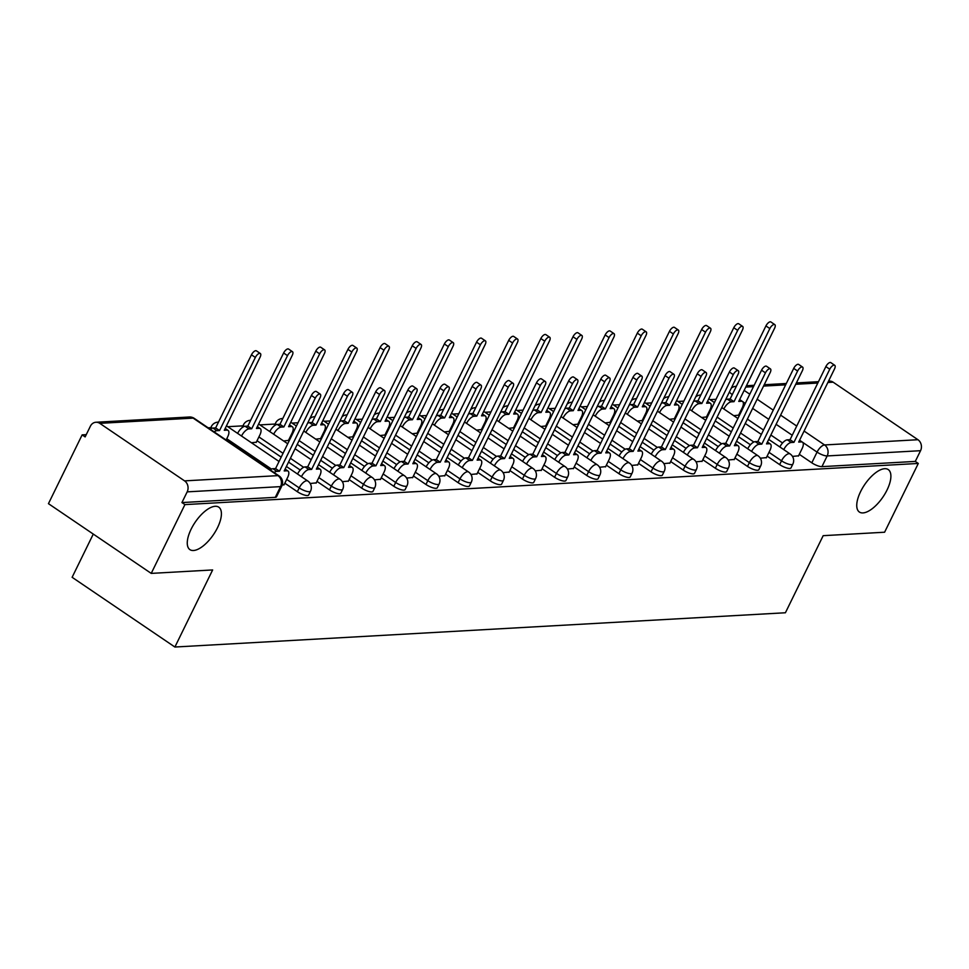 <?xml version="1.0" encoding="UTF-8"?>
<svg xmlns="http://www.w3.org/2000/svg" width="969" height="969" viewBox="0 0 969 969"><rect width="100%" height="100%" fill="white"/><g stroke="black" fill="none" stroke-linecap="round" stroke-linejoin="round"><path stroke-width="1.45" d="M860.629 491.549A25.678 11.059 -55.8 0 1 888.234 469.565A25.678 11.059 -55.8 0 1 887.01 490.072A25.678 11.059 -55.8 0 1 859.406 512.056A25.678 11.059 -55.8 0 1 860.629 491.549M191.147 529.135A25.678 11.059 -55.8 0 1 218.752 507.15A25.678 11.059 -55.8 0 1 217.528 527.657A25.678 11.059 -55.8 0 1 189.924 549.641A25.678 11.059 -55.8 0 1 191.147 529.135M767.145 456.133L779.657 464.623A8.018 2.265 26.1 0 0 789.771 468.451A8.018 2.265 26.1 0 0 790.983 467.918L792.848 464.115A8.018 2.265 -153.9 0 1 791.637 464.648A8.018 2.265 -153.9 0 1 781.523 460.82L768.998 452.329M734.986 457.937L747.499 466.428A8.018 2.265 26.1 0 0 757.625 470.256A8.018 2.265 26.1 0 0 758.836 469.723L760.689 465.919A8.018 2.265 -153.9 0 1 759.478 466.452A8.018 2.265 -153.9 0 1 749.364 462.625L736.852 454.134M702.828 459.742L715.352 468.233A8.018 2.265 26.1 0 0 725.466 472.06A8.018 2.265 26.1 0 0 726.677 471.528L728.543 467.724A8.018 2.265 -153.9 0 1 727.331 468.269A8.018 2.265 -153.9 0 1 717.217 464.43L704.693 455.939M670.681 461.547L683.193 470.038A8.018 2.265 26.1 0 0 693.307 473.865A8.018 2.265 26.1 0 0 694.519 473.332L696.384 469.529A8.018 2.265 -153.9 0 1 695.173 470.074A8.018 2.265 -153.9 0 1 685.059 466.234L672.534 457.743M638.523 463.352L651.035 471.842A8.018 2.265 26.1 0 0 661.161 475.67A8.018 2.265 26.1 0 0 662.372 475.137L664.225 471.334A8.018 2.265 -153.9 0 1 663.014 471.879A8.018 2.265 -153.9 0 1 652.9 468.039L640.388 459.548M606.364 465.156L618.888 473.647A8.018 2.265 26.1 0 0 629.002 477.475A8.018 2.265 26.1 0 0 630.213 476.942L632.079 473.138A8.018 2.265 -153.9 0 1 630.867 473.684A8.018 2.265 -153.9 0 1 620.754 469.844L608.229 461.353M574.217 466.961L586.729 475.452A8.018 2.265 26.1 0 0 596.843 479.28A8.018 2.265 26.1 0 0 598.055 478.747L599.92 474.943A8.018 2.265 -153.9 0 1 598.709 475.488A8.018 2.265 -153.9 0 1 588.595 471.649L576.071 463.158M542.059 468.766L554.571 477.257A8.018 2.265 26.1 0 0 564.697 481.084A8.018 2.265 26.1 0 0 565.908 480.551L567.761 476.748A8.018 2.265 -153.9 0 1 566.55 477.293A8.018 2.265 -153.9 0 1 556.436 473.453L543.924 464.963M509.9 470.571L522.424 479.061A8.018 2.265 26.1 0 0 532.538 482.889A8.018 2.265 26.1 0 0 533.749 482.356L535.615 478.553A8.018 2.265 -153.9 0 1 534.404 479.098A8.018 2.265 -153.9 0 1 524.29 475.258L511.765 466.767M477.753 472.375L490.266 480.866A8.018 2.265 26.1 0 0 500.379 484.694A8.018 2.265 26.1 0 0 501.591 484.161L503.456 480.358A8.018 2.265 -153.9 0 1 502.245 480.903A8.018 2.265 -153.9 0 1 492.131 477.063L479.607 468.572M445.595 474.18L458.107 482.671A8.018 2.265 26.1 0 0 468.221 486.511A8.018 2.265 26.1 0 0 469.444 485.966L471.297 482.162A8.018 2.265 -153.9 0 1 470.086 482.707A8.018 2.265 -153.9 0 1 459.972 478.868L447.46 470.377M413.436 475.985L425.96 484.476A8.018 2.265 26.1 0 0 436.074 488.315A8.018 2.265 26.1 0 0 437.285 487.77L439.151 483.967A8.018 2.265 -153.9 0 1 437.94 484.512A8.018 2.265 -153.9 0 1 427.826 480.672L415.301 472.182M381.289 477.79L393.802 486.281A8.018 2.265 26.1 0 0 403.916 490.12A8.018 2.265 26.1 0 0 405.127 489.575L406.992 485.772A8.018 2.265 -153.9 0 1 405.781 486.317A8.018 2.265 -153.9 0 1 395.667 482.477L383.143 473.986M349.131 479.594L361.643 488.085A8.018 2.265 26.1 0 0 371.757 491.925A8.018 2.265 26.1 0 0 372.98 491.38L374.833 487.577A8.018 2.265 -153.9 0 1 373.622 488.122A8.018 2.265 -153.9 0 1 363.508 484.282L350.996 475.791M316.972 481.399L329.496 489.89A8.018 2.265 26.1 0 0 339.61 493.73A8.018 2.265 26.1 0 0 340.822 493.185L342.687 489.381A8.018 2.265 -153.9 0 1 341.476 489.926A8.018 2.265 -153.9 0 1 331.35 486.087L318.837 477.596M284.825 483.204L297.338 491.695A8.018 2.265 26.1 0 0 307.452 495.534A8.018 2.265 26.1 0 0 308.663 494.989L310.528 491.186A8.018 2.265 -153.9 0 1 309.317 491.731A8.018 2.265 -153.9 0 1 299.203 487.892L286.679 479.401M716.03 399.301L710.095 399.628M683.872 401.105L677.937 401.432M651.713 402.91L645.778 403.237M619.566 404.715L613.631 405.042M587.408 406.52L581.473 406.847M555.249 408.324L549.314 408.652M523.103 410.129L517.167 410.456M490.944 411.934L485.009 412.261M458.785 413.739L452.85 414.066M426.639 415.544L420.691 415.871M394.48 417.348L388.545 417.675M362.321 419.153L356.386 419.48M330.175 420.958L324.227 421.285M298.016 422.763L292.081 423.09M275.111 424.047L259.922 424.894M242.953 425.851L227.763 426.699M210.806 427.656L208.153 427.801M86.253 434.645L82.147 434.875L85.139 436.91L90.396 426.19A8.018 6.88 -93.2 0 1 95.931 422.254A8.018 6.88 -93.2 0 1 99.771 423.344L184.57 480.878L277.946 475.634L193.146 418.111L99.771 423.344M93.278 534.076L72.118 577.294L174.892 647.026L212.647 569.942L151.225 573.394L184.922 504.607L918.297 463.448L884.6 532.223L823.178 535.675L785.411 612.759L174.892 647.026M151.225 573.394L48.45 503.662L82.147 434.875M828.543 381.132L829.307 381.083A8.018 6.88 86.8 0 1 833.146 382.186L917.946 439.72A8.018 6.88 86.8 0 1 920.55 450.694L915.305 461.414L821.93 466.646A8.018 2.265 -153.9 0 1 811.816 462.819L799.292 454.328M782.552 442.966L770.864 435.033M763.499 430.042L747.39 419.105M740.037 414.114L739.371 413.666M915.305 461.414L918.297 463.448M181.93 502.572L275.293 497.339A8.018 2.265 26.1 0 0 276.516 496.794L281.761 486.087A8.018 2.265 -153.9 0 1 280.55 486.62L187.174 491.864L181.93 502.572L184.922 504.607M187.174 491.864A8.018 6.88 -93.2 0 0 184.57 480.878M282.173 485.057L284.099 484.682M310.177 483.495L316.245 482.877M251.443 442.76L256.325 442.215M342.336 481.69L348.404 481.072M283.59 440.956L288.483 440.411M374.482 479.885L380.563 479.267M315.749 439.151L320.63 438.606M406.641 478.08L412.709 477.463M347.907 437.346L352.789 436.801M438.8 476.276L444.868 475.658M380.054 435.541L384.947 434.996M470.946 474.471L477.027 473.853M412.213 433.737L417.094 433.191M503.105 472.666L509.173 472.048M444.371 431.932L449.253 431.387M535.263 470.861L541.332 470.244M476.518 430.127L481.411 429.582M567.41 469.057L573.491 468.439M508.677 428.322L513.558 427.777M599.569 467.252L605.637 466.634M540.835 426.517L545.717 425.972M631.727 465.435L637.796 464.829M572.982 424.713L577.875 424.168M663.874 463.63L669.954 463.025M605.14 422.908L610.022 422.363M696.033 461.825L702.113 461.22M637.299 421.103L642.181 420.558M728.191 460.021L734.26 459.415M669.446 419.298L674.339 418.753M760.338 458.216L766.418 457.61M701.604 417.494L706.486 416.949M750.406 444.771L738.705 436.837M731.353 431.847L715.231 420.909M707.879 415.919L707.213 415.471M718.247 446.576L706.546 438.642M699.194 433.652L683.084 422.714M675.732 417.724L675.054 417.276M686.088 448.381L674.4 440.447M667.035 435.456L650.926 424.519M643.573 419.529L642.907 419.08M653.942 450.185L642.241 442.252M634.889 437.261L618.767 426.324M611.415 421.333L610.749 420.885M621.783 451.99L610.082 444.056M602.73 439.066L586.62 428.128M579.268 423.138L578.59 422.69M589.624 453.795L577.936 445.861M570.571 440.871L554.462 429.933M547.11 424.943L546.443 424.495M557.478 455.6L545.777 447.666M538.425 442.676L522.303 431.738M514.951 426.748L514.285 426.299M525.319 457.404L513.618 449.471M506.266 444.48L490.157 433.543M482.792 428.552L482.126 428.104M493.16 459.209L481.472 451.275M474.107 446.285L457.998 435.347M450.646 430.357L449.979 429.909M461.014 461.014L449.313 453.08M441.961 448.09L425.839 437.152M418.487 432.162L417.821 431.714M428.855 462.819L417.154 454.885M409.802 449.895L393.693 438.957M386.328 433.967L385.662 433.518M396.696 464.623L385.008 456.69M377.644 451.699L361.534 440.762M354.182 435.771L353.515 435.323M364.55 466.428L352.849 458.494M345.497 453.504L329.375 442.567M322.023 437.576L321.357 437.128M332.391 468.233L320.691 460.299M313.338 455.309L297.229 444.371M289.864 439.381L289.198 438.933M300.233 470.038L288.544 462.104M281.18 457.114L257.051 440.738M792.497 456.411L798.577 455.805M733.763 415.689L738.644 415.144M283.953 484.96L287.623 477.475A8.018 3.452 124.2 0 0 288.011 471.067A8.018 3.452 124.2 0 0 286.885 470.801L284.208 470.946L320.024 397.835A4.615 1.986 124.2 0 0 320.242 394.153A4.615 1.986 124.2 0 0 315.288 398.102L279.472 471.213L276.783 471.358A8.018 3.452 124.2 0 0 274.082 472.533M270.194 469.892A8.018 3.452 -55.8 0 1 272.895 468.717L275.571 468.572L311.388 395.461A4.615 1.986 -55.8 0 1 316.342 391.512L320.242 394.153M279.472 471.213L275.571 468.572M210.261 429.231A8.018 3.452 -55.8 0 1 212.962 428.056L215.651 427.91L219.539 430.551L216.862 430.696A8.018 3.452 124.2 0 0 214.161 431.883M226.14 439.999L227.703 436.813A8.018 3.452 124.2 0 0 228.078 430.406A8.018 3.452 124.2 0 0 226.964 430.139L224.287 430.284L260.092 357.186A4.615 1.986 124.2 0 0 260.322 353.491A4.615 1.986 124.2 0 0 255.356 357.44L219.539 430.551M215.651 427.91L251.455 354.799A4.615 1.986 -55.8 0 1 256.422 350.851L260.322 353.491M316.112 483.156L319.782 475.67A8.018 3.452 124.2 0 0 320.158 469.262A8.018 3.452 124.2 0 0 319.043 468.984L316.366 469.141L352.183 396.03A4.615 1.986 124.2 0 0 352.401 392.348A4.615 1.986 124.2 0 0 347.435 396.297L311.618 469.408L308.941 469.553A8.018 3.452 124.2 0 0 301.444 476.687M297.544 474.047A8.018 3.452 -55.8 0 1 305.053 466.913L307.73 466.767L343.547 393.656A4.615 1.986 -55.8 0 1 348.501 389.708L352.401 392.348M311.618 469.408L307.73 466.767M348.271 481.351L351.929 473.865A8.018 3.452 124.2 0 0 352.316 467.458A8.018 3.452 124.2 0 0 351.202 467.179L348.513 467.337L384.33 394.226A4.615 1.986 124.2 0 0 384.548 390.543A4.615 1.986 124.2 0 0 379.594 394.492L343.777 467.603L341.1 467.748A8.018 3.452 124.2 0 0 333.59 474.883M329.702 472.242A8.018 3.452 -55.8 0 1 337.2 465.108L339.877 464.963L375.693 391.851A4.615 1.986 -55.8 0 1 380.66 387.903L384.548 390.543M343.777 467.603L339.877 464.963M380.417 479.546L384.087 472.06A8.018 3.452 124.2 0 0 384.475 465.653A8.018 3.452 124.2 0 0 383.349 465.374L380.672 465.532L416.488 392.421A4.615 1.986 124.2 0 0 416.706 388.739A4.615 1.986 124.2 0 0 411.752 392.687L375.936 465.798L373.259 465.944A8.018 3.452 124.2 0 0 365.749 473.078M361.861 470.437A8.018 3.452 -55.8 0 1 369.359 463.303L372.035 463.158L407.852 390.047A4.615 1.986 -55.8 0 1 412.806 386.098L416.706 388.739M375.936 465.798L372.035 463.158M237.623 433.385A8.018 3.452 -55.8 0 1 245.121 426.251L247.798 426.106L251.698 428.746L249.021 428.892A8.018 3.452 124.2 0 0 241.511 436.026M256.179 442.494L259.849 435.008A8.018 3.452 124.2 0 0 260.237 428.601A8.018 3.452 124.2 0 0 259.111 428.334L256.434 428.48L292.25 355.369A4.615 1.986 124.2 0 0 292.468 351.686A4.615 1.986 124.2 0 0 287.514 355.635L251.698 428.746M247.798 426.106L283.614 352.995A4.615 1.986 -55.8 0 1 288.58 349.046L292.468 351.686M269.77 431.58A8.018 3.452 -55.8 0 1 277.279 424.446L279.956 424.301L283.856 426.941L281.167 427.087A8.018 3.452 124.2 0 0 273.67 434.221M288.338 440.689L292.008 433.204A8.018 3.452 124.2 0 0 292.384 426.796A8.018 3.452 124.2 0 0 291.269 426.53L288.592 426.675L324.409 353.564A4.615 1.986 124.2 0 0 324.627 349.882A4.615 1.986 124.2 0 0 319.661 353.83L283.856 426.941M279.956 424.301L315.773 351.19A4.615 1.986 -55.8 0 1 320.727 347.241L324.627 349.882M307.561 423.283A8.018 3.452 -55.8 0 1 309.426 422.641L312.115 422.496L316.003 425.137L313.326 425.282A8.018 3.452 124.2 0 0 305.829 432.416M320.497 438.884L324.167 431.399A8.018 3.452 124.2 0 0 324.542 424.991A8.018 3.452 124.2 0 0 323.428 424.725L320.751 424.87L356.556 351.759A4.615 1.986 124.2 0 0 356.786 348.077A4.615 1.986 124.2 0 0 351.82 352.026L316.003 425.137M312.115 422.496L347.919 349.385A4.615 1.986 -55.8 0 1 352.886 345.436L356.786 348.077M412.576 477.741L416.246 470.256A8.018 3.452 124.2 0 0 416.622 463.848A8.018 3.452 124.2 0 0 415.507 463.57L412.83 463.727L448.647 390.616A4.615 1.986 124.2 0 0 448.865 386.934A4.615 1.986 124.2 0 0 443.899 390.882L408.082 463.994L405.405 464.139A8.018 3.452 124.2 0 0 397.908 471.273M394.008 468.633A8.018 3.452 -55.8 0 1 401.517 461.498L404.194 461.353L440.011 388.242A4.615 1.986 -55.8 0 1 444.965 384.293L448.865 386.934M408.082 463.994L404.194 461.353M444.735 475.936L448.393 468.451A8.018 3.452 124.2 0 0 448.78 462.043A8.018 3.452 124.2 0 0 447.666 461.765L444.977 461.922L480.794 388.811A4.615 1.986 124.2 0 0 481.012 385.129A4.615 1.986 124.2 0 0 476.058 389.078L440.241 462.189L437.564 462.334A8.018 3.452 124.2 0 0 430.054 469.468M426.166 466.828A8.018 3.452 -55.8 0 1 433.664 459.694L436.341 459.548L472.157 386.437A4.615 1.986 -55.8 0 1 477.123 382.489L481.012 385.129M440.241 462.189L436.341 459.548M339.719 421.479A8.018 3.452 -55.8 0 1 341.585 420.837L344.261 420.691L348.162 423.332L345.485 423.477A8.018 3.452 124.2 0 0 337.975 430.611M352.643 437.08L356.313 429.594A8.018 3.452 124.2 0 0 356.701 423.187A8.018 3.452 124.2 0 0 355.575 422.92L352.898 423.065L388.714 349.954A4.615 1.986 124.2 0 0 388.932 346.272A4.615 1.986 124.2 0 0 383.978 350.221L348.162 423.332M344.261 420.691L380.078 347.58A4.615 1.986 -55.8 0 1 385.044 343.632L388.932 346.272M371.866 419.674A8.018 3.452 -55.8 0 1 373.743 419.032L376.42 418.887L380.32 421.527L377.631 421.672A8.018 3.452 124.2 0 0 370.134 428.807M384.802 435.275L388.472 427.789A8.018 3.452 124.2 0 0 388.848 421.382A8.018 3.452 124.2 0 0 387.733 421.115L385.056 421.261L420.873 348.15A4.615 1.986 124.2 0 0 421.091 344.467A4.615 1.986 124.2 0 0 416.125 348.416L380.32 421.527M376.42 418.887L412.237 345.776A4.615 1.986 -55.8 0 1 417.191 341.827L421.091 344.467M476.881 474.132L480.551 466.646A8.018 3.452 124.2 0 0 480.939 460.239A8.018 3.452 124.2 0 0 479.812 459.96L477.136 460.118L512.952 387.006A4.615 1.986 124.2 0 0 513.17 383.324A4.615 1.986 124.2 0 0 508.216 387.273L472.4 460.384L469.723 460.529A8.018 3.452 124.2 0 0 462.213 467.664M458.325 465.023A8.018 3.452 -55.8 0 1 465.823 457.889L468.499 457.743L504.316 384.632A4.615 1.986 -55.8 0 1 509.27 380.684L513.17 383.324M472.4 460.384L468.499 457.743M509.04 472.327L512.71 464.841A8.018 3.452 124.2 0 0 513.086 458.434A8.018 3.452 124.2 0 0 511.971 458.155L509.294 458.313L545.111 385.202A4.615 1.986 124.2 0 0 545.329 381.52A4.615 1.986 124.2 0 0 540.363 385.468L504.546 458.579L501.869 458.725A8.018 3.452 124.2 0 0 494.372 465.859M490.471 463.218A8.018 3.452 -55.8 0 1 497.981 456.084L500.658 455.939L536.475 382.828A4.615 1.986 -55.8 0 1 541.429 378.879L545.329 381.52M504.546 458.579L500.658 455.939M541.199 470.522L544.857 463.037A8.018 3.452 124.2 0 0 545.244 456.629A8.018 3.452 124.2 0 0 544.13 456.351L541.441 456.508L577.258 383.397A4.615 1.986 124.2 0 0 577.476 379.715A4.615 1.986 124.2 0 0 572.522 383.663L536.705 456.774L534.028 456.92A8.018 3.452 124.2 0 0 526.518 464.054M522.63 461.414A8.018 3.452 -55.8 0 1 530.128 454.279L532.805 454.134L568.621 381.023A4.615 1.986 -55.8 0 1 573.587 377.074L577.476 379.715M536.705 456.774L532.805 454.134M573.345 468.717L577.015 461.232A8.018 3.452 124.2 0 0 577.403 454.824A8.018 3.452 124.2 0 0 576.276 454.546L573.6 454.703L609.416 381.592A4.615 1.986 124.2 0 0 609.634 377.91A4.615 1.986 124.2 0 0 604.68 381.859L568.864 454.97L566.187 455.115A8.018 3.452 124.2 0 0 558.677 462.249M554.789 459.609A8.018 3.452 -55.8 0 1 562.286 452.475L564.963 452.329L600.78 379.218A4.615 1.986 -55.8 0 1 605.746 375.269L609.634 377.91M568.864 454.97L564.963 452.329M605.504 466.913L609.174 459.427A8.018 3.452 124.2 0 0 609.549 453.02A8.018 3.452 124.2 0 0 608.435 452.741L605.758 452.898L641.575 379.787A4.615 1.986 124.2 0 0 641.793 376.105A4.615 1.986 124.2 0 0 636.827 380.054L601.01 453.165L598.333 453.31A8.018 3.452 124.2 0 0 590.836 460.445M586.935 457.804A8.018 3.452 -55.8 0 1 594.445 450.67L597.122 450.524L632.939 377.413A4.615 1.986 -55.8 0 1 637.893 373.465L641.793 376.105M601.01 453.165L597.122 450.524M637.663 465.108L641.321 457.622A8.018 3.452 124.2 0 0 641.708 451.215A8.018 3.452 124.2 0 0 640.594 450.936L637.905 451.094L673.721 377.983A4.615 1.986 124.2 0 0 673.939 374.3A4.615 1.986 124.2 0 0 668.985 378.249L633.169 451.36L630.492 451.506A8.018 3.452 124.2 0 0 622.982 458.64M619.094 455.999A8.018 3.452 -55.8 0 1 626.592 448.865L629.269 448.72L665.085 375.609A4.615 1.986 -55.8 0 1 670.051 371.66L673.939 374.3M633.169 451.36L629.269 448.72M669.809 463.303L673.479 455.818A8.018 3.452 124.2 0 0 673.867 449.41A8.018 3.452 124.2 0 0 672.74 449.132L670.063 449.289L705.88 376.178A4.615 1.986 124.2 0 0 706.098 372.496A4.615 1.986 124.2 0 0 701.144 376.444L665.328 449.555L662.651 449.701A8.018 3.452 124.2 0 0 655.141 456.835M651.253 454.195A8.018 3.452 -55.8 0 1 658.75 447.06L661.427 446.915L697.244 373.804A4.615 1.986 -55.8 0 1 702.21 369.855L706.098 372.496M665.328 449.555L661.427 446.915M701.968 461.498L705.638 454.013A8.018 3.452 124.2 0 0 706.013 447.605A8.018 3.452 124.2 0 0 704.899 447.327L702.222 447.484L738.039 374.373A4.615 1.986 124.2 0 0 738.257 370.691A4.615 1.986 124.2 0 0 733.291 374.64L697.474 447.751L694.797 447.896A8.018 3.452 124.2 0 0 687.3 455.03M683.399 452.39A8.018 3.452 -55.8 0 1 690.909 445.255L693.586 445.11L729.403 371.999A4.615 1.986 -55.8 0 1 734.357 368.05L738.257 370.691M697.474 447.751L693.586 445.11M404.025 417.869A8.018 3.452 -55.8 0 1 405.89 417.227L408.579 417.082L412.467 419.722L409.79 419.868A8.018 3.452 124.2 0 0 402.292 427.002M416.961 433.47L420.631 425.985A8.018 3.452 124.2 0 0 421.006 419.577A8.018 3.452 124.2 0 0 419.892 419.311L417.215 419.456L453.02 346.345A4.615 1.986 124.2 0 0 453.25 342.663A4.615 1.986 124.2 0 0 448.284 346.611L412.467 419.722M408.579 417.082L444.383 343.971A4.615 1.986 -55.8 0 1 449.35 340.022L453.25 342.663M436.183 416.064A8.018 3.452 -55.8 0 1 438.049 415.422L440.725 415.277L444.626 417.918L441.949 418.063A8.018 3.452 124.2 0 0 434.439 425.197M449.107 431.665L452.777 424.18A8.018 3.452 124.2 0 0 453.165 417.772A8.018 3.452 124.2 0 0 452.038 417.506L449.362 417.651L485.178 344.54A4.615 1.986 124.2 0 0 485.396 340.858A4.615 1.986 124.2 0 0 480.442 344.807L444.626 417.918M440.725 415.277L476.542 342.166A4.615 1.986 -55.8 0 1 481.508 338.217L485.396 340.858M468.33 414.26A8.018 3.452 -55.8 0 1 470.207 413.618L472.884 413.472L476.784 416.113L474.095 416.258A8.018 3.452 124.2 0 0 466.598 423.392M481.266 429.861L484.936 422.375A8.018 3.452 124.2 0 0 485.312 415.967A8.018 3.452 124.2 0 0 484.197 415.701L481.52 415.846L517.337 342.735A4.615 1.986 124.2 0 0 517.555 339.053A4.615 1.986 124.2 0 0 512.589 343.002L476.784 416.113M472.884 413.472L508.701 340.361A4.615 1.986 -55.8 0 1 513.655 336.413L517.555 339.053M500.488 412.455A8.018 3.452 -55.8 0 1 502.354 411.813L505.043 411.668L508.931 414.308L506.254 414.453A8.018 3.452 124.2 0 0 498.756 421.588M513.425 428.056L517.095 420.57A8.018 3.452 124.2 0 0 517.47 414.163A8.018 3.452 124.2 0 0 516.356 413.896L513.679 414.042L549.484 340.931A4.615 1.986 124.2 0 0 549.714 337.248A4.615 1.986 124.2 0 0 544.748 341.197L508.931 414.308M505.043 411.668L540.847 338.556A4.615 1.986 -55.8 0 1 545.813 334.608L549.714 337.248M532.647 410.65A8.018 3.452 -55.8 0 1 534.513 410.008L537.189 409.863L541.09 412.503L538.413 412.649A8.018 3.452 124.2 0 0 530.903 419.783M545.571 426.251L549.241 418.765A8.018 3.452 124.2 0 0 549.629 412.358A8.018 3.452 124.2 0 0 548.502 412.091L545.826 412.237L581.642 339.126A4.615 1.986 124.2 0 0 581.86 335.444A4.615 1.986 124.2 0 0 576.906 339.392L541.09 412.503M537.189 409.863L573.006 336.752A4.615 1.986 -55.8 0 1 577.972 332.803L581.86 335.444M564.794 408.833A8.018 3.452 -55.8 0 1 566.671 408.203L569.348 408.058L573.248 410.699L570.559 410.844A8.018 3.452 124.2 0 0 563.062 417.978M577.73 424.446L581.4 416.961A8.018 3.452 124.2 0 0 581.775 410.553A8.018 3.452 124.2 0 0 580.661 410.287L577.984 410.432L613.801 337.321A4.615 1.986 124.2 0 0 614.019 333.639A4.615 1.986 124.2 0 0 609.053 337.587L573.248 410.699M569.348 408.058L605.165 334.947A4.615 1.986 -55.8 0 1 610.119 330.998L614.019 333.639M596.952 407.028A8.018 3.452 -55.8 0 1 598.818 406.399L601.507 406.253L605.395 408.894L602.718 409.039A8.018 3.452 124.2 0 0 595.22 416.173M609.889 422.641L613.559 415.156A8.018 3.452 124.2 0 0 613.934 408.748A8.018 3.452 124.2 0 0 612.82 408.482L610.143 408.627L645.948 335.516A4.615 1.986 124.2 0 0 646.178 331.834A4.615 1.986 124.2 0 0 641.212 335.783L605.395 408.894M601.507 406.253L637.311 333.142A4.615 1.986 -55.8 0 1 642.277 329.194L646.178 331.834M629.111 405.224A8.018 3.452 -55.8 0 1 630.976 404.594L633.653 404.448L637.554 407.089L634.877 407.234A8.018 3.452 124.2 0 0 627.367 414.369M642.035 420.837L645.705 413.351A8.018 3.452 124.2 0 0 646.093 406.944A8.018 3.452 124.2 0 0 644.966 406.677L642.29 406.823L678.106 333.711A4.615 1.986 124.2 0 0 678.324 330.029A4.615 1.986 124.2 0 0 673.37 333.978L637.554 407.089M633.653 404.448L669.47 331.337A4.615 1.986 -55.8 0 1 674.436 327.389L678.324 330.029M734.127 459.694L737.784 452.208A8.018 3.452 124.2 0 0 738.172 445.801A8.018 3.452 124.2 0 0 737.058 445.522L734.369 445.679L770.185 372.568A4.615 1.986 124.2 0 0 770.403 368.886A4.615 1.986 124.2 0 0 765.449 372.835L729.633 445.946L726.956 446.091A8.018 3.452 124.2 0 0 719.446 453.226M715.558 450.585A8.018 3.452 -55.8 0 1 723.056 443.451L725.745 443.305L761.549 370.194A4.615 1.986 -55.8 0 1 766.515 366.246L770.403 368.886M729.633 445.946L725.745 443.305M661.258 403.419A8.018 3.452 -55.8 0 1 663.135 402.789L665.812 402.644L669.712 405.284L667.023 405.43A8.018 3.452 124.2 0 0 659.526 412.564M674.194 419.032L677.864 411.546A8.018 3.452 124.2 0 0 678.239 405.139A8.018 3.452 124.2 0 0 677.125 404.872L674.448 405.018L710.265 331.907A4.615 1.986 124.2 0 0 710.483 328.225A4.615 1.986 124.2 0 0 705.517 332.173L669.712 405.284M665.812 402.644L701.629 329.533A4.615 1.986 -55.8 0 1 706.583 325.584L710.483 328.225M766.273 457.889L769.943 450.403A8.018 3.452 124.2 0 0 770.331 443.996A8.018 3.452 124.2 0 0 769.204 443.717L766.527 443.875L802.344 370.764A4.615 1.986 124.2 0 0 802.562 367.081A4.615 1.986 124.2 0 0 797.608 371.03L761.791 444.141L759.115 444.286A8.018 3.452 124.2 0 0 751.605 451.421M747.717 448.78A8.018 3.452 -55.8 0 1 755.214 441.646L757.891 441.501L793.708 368.39A4.615 1.986 -55.8 0 1 798.674 364.441L802.562 367.081M761.791 444.141L757.891 441.501M693.416 401.614A8.018 3.452 -55.8 0 1 695.282 400.984L697.971 400.839L701.859 403.479L699.182 403.625A8.018 3.452 124.2 0 0 691.684 410.759M706.353 417.227L710.023 409.742A8.018 3.452 124.2 0 0 710.398 403.334A8.018 3.452 124.2 0 0 709.284 403.056L706.607 403.213L742.411 330.102A4.615 1.986 124.2 0 0 742.642 326.42A4.615 1.986 124.2 0 0 737.675 330.368L701.859 403.479M697.971 400.839L733.775 327.728A4.615 1.986 -55.8 0 1 738.741 323.779L742.642 326.42M798.432 456.084L802.102 448.599A8.018 3.452 124.2 0 0 802.477 442.191A8.018 3.452 124.2 0 0 801.363 441.912L798.686 442.07L834.503 368.959A4.615 1.986 124.2 0 0 834.721 365.277A4.615 1.986 124.2 0 0 829.755 369.225L793.938 442.336L791.261 442.482A8.018 3.452 124.2 0 0 783.764 449.616M779.863 446.975A8.018 3.452 -55.8 0 1 787.373 439.841L790.05 439.696L825.867 366.585A4.615 1.986 -55.8 0 1 830.821 362.636L834.721 365.277M793.938 442.336L790.05 439.696M725.575 399.809A8.018 3.452 -55.8 0 1 727.44 399.18L730.117 399.034L734.017 401.675L731.341 401.82A8.018 3.452 124.2 0 0 723.831 408.954M738.511 415.422L742.169 407.937A8.018 3.452 124.2 0 0 742.557 401.529A8.018 3.452 124.2 0 0 741.442 401.251L738.753 401.408L774.57 328.297A4.615 1.986 124.2 0 0 774.788 324.615A4.615 1.986 124.2 0 0 769.834 328.564L734.017 401.675M730.117 399.034L765.934 325.923A4.615 1.986 -55.8 0 1 770.9 321.974L774.788 324.615M779.657 464.623L781.523 460.82A8.018 3.452 -55.8 0 1 789.032 453.674A8.018 3.452 124.2 0 1 790.147 453.952L768.72 439.405M747.499 466.428L749.364 462.625A8.018 3.452 -55.8 0 1 756.874 455.478A8.018 3.452 124.2 0 1 757.988 455.757L736.561 441.21M715.352 468.233L717.217 464.43A8.018 3.452 -55.8 0 1 724.715 457.283A8.018 3.452 124.2 0 1 725.842 457.562L704.402 443.015M683.193 470.038L685.059 466.234A8.018 3.452 -55.8 0 1 692.569 459.088A8.018 3.452 124.2 0 1 693.683 459.367L672.256 444.819M651.035 471.842L652.9 468.039A8.018 3.452 -55.8 0 1 660.41 460.893A8.018 3.452 124.2 0 1 661.524 461.171L640.097 446.624M618.888 473.647L620.754 469.844A8.018 3.452 -55.8 0 1 628.251 462.697A8.018 3.452 124.2 0 1 629.378 462.976L607.938 448.429M586.729 475.452L588.595 471.649A8.018 3.452 -55.8 0 1 596.105 464.502A8.018 3.452 124.2 0 1 597.219 464.781L575.792 450.234M554.571 477.257L556.436 473.453A8.018 3.452 -55.8 0 1 563.946 466.307A8.018 3.452 124.2 0 1 565.06 466.586L543.633 452.038M522.424 479.061L524.29 475.258A8.018 3.452 -55.8 0 1 531.787 468.112A8.018 3.452 124.2 0 1 532.914 468.39L511.475 453.843M490.266 480.866L492.131 477.063A8.018 3.452 -55.8 0 1 499.641 469.917A8.018 3.452 124.2 0 1 500.755 470.195L479.328 455.648M458.107 482.671L459.972 478.868A8.018 3.452 -55.8 0 1 467.482 471.721A8.018 3.452 124.2 0 1 468.596 472L447.169 457.453M425.96 484.476L427.826 480.672A8.018 3.452 -55.8 0 1 435.323 473.526A8.018 3.452 124.2 0 1 436.45 473.805L415.011 459.258M393.802 486.281L395.667 482.477A8.018 3.452 -55.8 0 1 403.177 475.331A8.018 3.452 124.2 0 1 404.291 475.609L382.864 461.062M361.643 488.085L363.508 484.282A8.018 3.452 -55.8 0 1 371.018 477.136A8.018 3.452 124.2 0 1 372.132 477.414L350.705 462.867M329.496 489.89L331.35 486.087A8.018 3.452 -55.8 0 1 338.859 478.94A8.018 3.452 124.2 0 1 339.986 479.219L318.547 464.672M297.338 491.695L299.203 487.892A8.018 3.452 -55.8 0 1 306.713 480.745A8.018 3.452 124.2 0 1 307.827 481.024L286.4 466.477M811.816 462.819L817.061 452.099L802.647 442.324M792.218 435.251L776.108 424.313M768.756 419.323L752.647 408.397M745.282 403.407L742.714 401.663M732.298 394.589L732.261 394.565A8.018 2.265 -153.9 0 1 729.415 391.961M730.081 399.034L732.261 394.565A8.018 3.452 124.2 0 1 732.794 393.571M744.156 390.398L749.788 394.213M757.14 399.204L773.25 410.141M780.614 415.132L796.724 426.057M804.076 431.048L824.571 444.953L917.946 439.72M833.146 382.186L827.877 382.476M817.8 383.046L795.719 384.281M785.641 384.85L763.572 386.086M753.494 386.655L745.767 387.091M753.834 442.034L740.57 433.034M733.218 428.044L717.096 417.106M709.744 412.116L709.078 411.668M721.675 443.838L708.412 434.839M701.059 429.848L684.95 418.911M677.585 413.92L676.919 413.472M689.516 445.643L676.265 436.644M668.901 431.653L652.791 420.716M645.439 415.725L644.76 415.277M657.37 447.448L644.106 438.448M636.754 433.458L620.632 422.52M613.28 417.53L612.614 417.082M625.211 449.253L611.948 440.253M604.595 435.263L588.486 424.325M581.121 419.335L580.455 418.887M593.052 451.057L579.801 442.058M572.437 437.067L556.327 426.13M548.975 421.14L548.297 420.691M560.906 452.862L547.642 443.863M540.29 438.872L524.168 427.935M516.816 422.944L516.15 422.496M528.747 454.667L515.484 445.667M508.131 440.677L492.022 429.739M484.657 424.749L483.991 424.301M496.588 456.472L483.337 447.472M475.973 442.482L459.863 431.544M452.511 426.554L451.833 426.106M464.442 458.276L451.179 449.277M443.826 444.286L427.704 433.349M420.352 428.359L419.686 427.91M432.283 460.081L419.02 451.082M411.668 446.091L395.558 435.154M388.194 430.163L387.527 429.715M400.124 461.886L386.861 452.886M379.509 447.896L363.399 436.958M356.047 431.968L355.369 431.52M367.978 463.691L354.715 454.691M347.362 449.701L331.241 438.763M323.888 433.773L323.222 433.325M335.819 465.495L322.556 456.496M315.204 451.506L299.094 440.568M291.73 435.578L291.063 435.129M303.66 467.3L290.397 458.301M283.045 453.31L258.905 436.934M271.514 469.105L226.758 438.739M211.957 428.286A8.018 2.265 -153.9 0 1 211.327 426.602L210.091 429.122M244.103 426.481A8.018 2.265 -153.9 0 1 243.473 424.797L242.044 427.717M276.262 424.676A8.018 2.265 -153.9 0 1 275.632 422.993L274.203 425.912M275.293 497.339L280.55 486.62A8.018 6.88 86.8 0 0 277.946 475.634A8.018 3.452 -55.8 0 1 279.06 475.912L194.26 418.378A8.018 8.018 0 0 0 189.306 417.009L95.931 422.254M821.93 466.646L827.175 455.939A8.018 2.265 -153.9 0 1 817.061 452.099A8.018 3.452 124.2 0 1 824.571 444.953A8.018 6.88 86.8 0 1 827.175 455.939L920.55 450.694M735.943 386.328L736.355 386.304A8.018 6.88 -93.2 0 0 735.943 386.328A8.018 8.018 0 0 0 731.292 388.133M189.306 417.009A8.018 6.88 -93.2 0 1 193.146 418.111A8.018 3.452 -55.8 0 1 194.26 418.378M286.885 470.801L284.934 469.468M276.783 471.358L272.895 468.717M315.288 398.102L311.388 395.461M212.962 428.056L216.862 430.696M225.002 428.807L226.964 430.139M251.455 354.799L255.356 357.44M319.043 468.984L317.093 467.664M308.941 469.553L305.053 466.913M347.435 396.297L343.547 393.656M351.202 467.179L349.24 465.859M341.1 467.748L337.2 465.108M379.594 394.492L375.693 391.851M383.349 465.374L381.398 464.054M373.259 465.944L369.359 463.303M411.752 392.687L407.852 390.047M245.121 426.251L249.021 428.892M257.16 427.002L259.111 428.334M283.614 352.995L287.514 355.635M277.279 424.446L281.167 427.087M289.319 425.197L291.269 426.53M315.773 351.19L319.661 353.83M309.426 422.641L313.326 425.282M321.466 423.392L323.428 424.725M347.919 349.385L351.82 352.026M415.507 463.57L413.557 462.249M405.405 464.139L401.517 461.498M443.899 390.882L440.011 388.242M447.666 461.765L445.704 460.445M437.564 462.334L433.664 459.694M476.058 389.078L472.157 386.437M341.585 420.837L345.485 423.477M353.624 421.588L355.575 422.92M380.078 347.58L383.978 350.221M373.743 419.032L377.631 421.672M385.783 419.783L387.733 421.115M412.237 345.776L416.125 348.416M479.812 459.96L477.862 458.64M469.723 460.529L465.823 457.889M508.216 387.273L504.316 384.632M511.971 458.155L510.021 456.835M501.869 458.725L497.981 456.084M540.363 385.468L536.475 382.828M544.13 456.351L542.168 455.03M534.028 456.92L530.128 454.279M572.522 383.663L568.621 381.023M576.276 454.546L574.326 453.226M566.187 455.115L562.286 452.475M604.68 381.859L600.78 379.218M608.435 452.741L606.485 451.421M598.333 453.31L594.445 450.67M636.827 380.054L632.939 377.413M640.594 450.936L638.632 449.616M630.492 451.506L626.592 448.865M668.985 378.249L665.085 375.609M672.74 449.132L670.79 447.811M662.651 449.701L658.75 447.06M701.144 376.444L697.244 373.804M704.899 447.327L702.949 446.006M694.797 447.896L690.909 445.255M733.291 374.64L729.403 371.999M405.89 417.227L409.79 419.868M417.93 417.978L419.892 419.311M444.383 343.971L448.284 346.611M438.049 415.422L441.949 418.063M450.088 416.173L452.038 417.506M476.542 342.166L480.442 344.807M470.207 413.618L474.095 416.258M482.247 414.369L484.197 415.701M508.701 340.361L512.589 343.002M502.354 411.813L506.254 414.453M514.394 412.564L516.356 413.896M540.847 338.556L544.748 341.197M534.513 410.008L538.413 412.649M546.552 410.759L548.502 412.091M573.006 336.752L576.906 339.392M566.671 408.203L570.559 410.844M578.711 408.954L580.661 410.287M605.165 334.947L609.053 337.587M598.818 406.399L602.718 409.039M610.858 407.15L612.82 408.482M637.311 333.142L641.212 335.783M630.976 404.594L634.877 407.234M643.016 405.345L644.966 406.677M669.47 331.337L673.37 333.978M737.058 445.522L735.096 444.202M726.956 446.091L723.056 443.451M765.449 372.835L761.549 370.194M663.135 402.789L667.023 405.43M675.175 403.54L677.125 404.872M701.629 329.533L705.517 332.173M769.204 443.717L767.254 442.397M759.115 444.286L755.214 441.646M797.608 371.03L793.708 368.39M695.282 400.984L699.182 403.625M707.322 401.735L709.284 403.056M733.775 327.728L737.675 330.368M801.363 441.912L799.413 440.592M791.261 442.482L787.373 439.841M829.755 369.225L825.867 366.585M727.44 399.18L731.341 401.82M739.48 399.931L741.442 401.251M765.934 325.923L769.834 328.564M218.485 422.109A8.018 8.018 0 0 0 211.327 426.602M226.467 425.815L279.036 461.486M310.528 491.186A8.018 8.018 0 0 0 307.827 481.024M250.644 420.304A8.018 8.018 0 0 0 243.473 424.797M258.626 424.01L287.72 443.766M295.085 448.756L311.194 459.681M342.687 489.381A8.018 8.018 0 0 0 339.986 479.219M282.803 418.499A8.018 8.018 0 0 0 275.632 422.993M290.773 422.205L296.417 426.033M303.769 431.023L319.879 441.961M327.231 446.951L343.353 457.877M374.833 487.577A8.018 8.018 0 0 0 372.132 477.414M314.949 416.694A8.018 8.018 0 0 0 309.898 418.511M322.931 420.401L328.564 424.228M335.916 429.219L352.038 440.156M359.39 445.146L375.5 456.072M406.992 485.772A8.018 8.018 0 0 0 404.291 475.609M347.108 414.889A8.018 8.018 0 0 0 342.045 416.706M355.09 418.596L360.722 422.423M368.075 427.414L384.184 438.351M391.549 443.342L407.658 454.267M439.151 483.967A8.018 8.018 0 0 0 436.45 473.805M379.267 413.085A8.018 8.018 0 0 0 374.204 414.902M387.237 416.791L392.881 420.619M400.233 425.609L416.343 436.547M423.695 441.537L439.817 452.462M471.297 482.162A8.018 8.018 0 0 0 468.596 472M411.413 411.28A8.018 8.018 0 0 0 406.362 413.097M419.395 414.986L425.028 418.814M432.38 423.804L448.502 434.742M455.854 439.732L471.964 450.658M503.456 480.358A8.018 8.018 0 0 0 500.755 470.195M443.572 409.475A8.018 8.018 0 0 0 438.509 411.292M451.554 413.182L457.186 417.009M464.539 421.999L480.648 432.937M488.013 437.927L504.122 448.853M535.615 478.553A8.018 8.018 0 0 0 532.914 468.39M475.731 407.67A8.018 8.018 0 0 0 470.668 409.487M483.713 411.377L489.345 415.204M496.697 420.195L512.807 431.132M520.159 436.123L536.281 447.048M567.761 476.748A8.018 8.018 0 0 0 565.06 466.586M507.877 405.866A8.018 8.018 0 0 0 502.826 407.683M515.859 409.572L521.492 413.4M528.844 418.39L544.966 429.328M552.318 434.318L568.428 445.243M599.92 474.943A8.018 8.018 0 0 0 597.219 464.781M540.036 404.061A8.018 8.018 0 0 0 534.973 405.878M548.018 407.767L553.65 411.595M561.003 416.585L577.124 427.523M584.477 432.513L600.586 443.439M632.079 473.138A8.018 8.018 0 0 0 629.378 462.976M572.194 402.244A8.018 8.018 0 0 0 567.131 404.073M580.177 405.963L585.809 409.79M593.161 414.78L609.271 425.718M616.623 430.708L632.745 441.634M664.225 471.334A8.018 8.018 0 0 0 661.524 461.171M604.341 400.439A8.018 8.018 0 0 0 599.29 402.268M612.323 404.158L617.956 407.985M625.308 412.976L641.43 423.901M648.782 428.904L664.891 439.829M696.384 469.529A8.018 8.018 0 0 0 693.683 459.367M636.5 398.634A8.018 8.018 0 0 0 631.437 400.463M644.482 402.353L650.114 406.181M657.466 411.171L673.588 422.096M680.941 427.099L697.05 438.024M728.543 467.724A8.018 8.018 0 0 0 725.842 457.562M668.658 396.83A8.018 8.018 0 0 0 663.595 398.659M676.641 400.548L682.273 404.376M689.625 409.366L705.735 420.292M713.087 425.282L729.209 436.22M760.689 465.919A8.018 8.018 0 0 0 757.988 455.757M700.805 395.025A8.018 8.018 0 0 0 695.754 396.854M708.787 398.743L714.419 402.571M721.772 407.561L737.894 418.487M745.246 423.477L761.355 434.415M792.848 464.115A8.018 8.018 0 0 0 790.147 453.952M818.466 381.689L796.385 382.937M786.307 383.494L764.226 384.741M754.148 385.299L746.433 385.735M281.761 486.087A8.018 8.018 0 0 0 279.06 475.912M288.011 471.067L285.116 469.105M225.183 428.443L228.078 430.406M320.158 469.262L317.263 467.3M352.316 467.458L349.421 465.495M384.475 465.653L381.58 463.691M257.342 426.639L260.237 428.601M289.489 424.834L292.384 426.796M321.647 423.029L324.542 424.991M416.622 463.848L413.727 461.886M448.78 462.043L445.885 460.081M353.806 421.224L356.701 423.187M385.953 419.42L388.848 421.382M480.939 460.239L478.044 458.276M513.086 458.434L510.191 456.472M545.244 456.629L542.349 454.667M577.403 454.824L574.508 452.862M609.549 453.02L606.655 451.057M641.708 451.215L638.813 449.253M673.867 449.41L670.972 447.448M706.013 447.605L703.119 445.643M418.111 417.615L421.006 419.577M450.27 415.81L453.165 417.772M482.417 414.005L485.312 415.967M514.575 412.2L517.47 414.163M546.734 410.396L549.629 412.358M578.881 408.591L581.775 410.553M611.039 406.786L613.934 408.748M643.198 404.981L646.093 406.944M738.172 445.801L735.277 443.838M675.345 403.177L678.239 405.139M770.331 443.996L767.436 442.034M707.503 401.372L710.398 403.334M802.477 442.191L799.582 440.229M739.662 399.567L742.557 401.529"/></g></svg>
